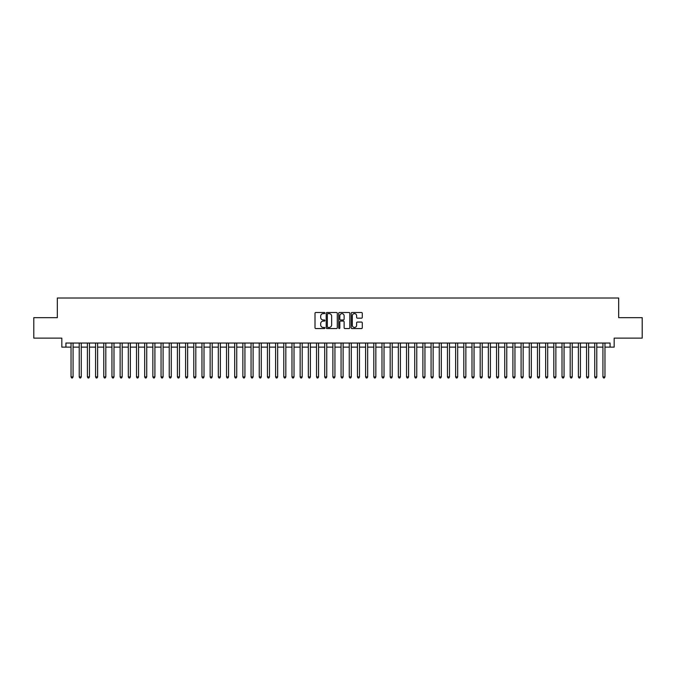 <?xml version="1.0" encoding="UTF-8"?>
<svg xmlns="http://www.w3.org/2000/svg" width="676" height="676" viewBox="0 0 676 676"><rect width="100%" height="100%" fill="white"/><g stroke="black" fill="none" stroke-linecap="round" stroke-linejoin="round"><path stroke-width="1.01" d="M324.911 313.056A0.566 0.566 0 0 0 324.345 312.498L315.81 312.498A0.803 0.803 0 0 0 315.008 313.301L315.008 327.759A0.803 0.803 0 0 0 315.81 328.561L324.345 328.561A0.566 0.566 0 0 0 324.911 327.995A0.566 0.566 0 0 0 324.345 327.438L323.238 327.438A2.569 2.569 0 0 1 320.669 324.869L320.669 323.66A2.569 2.569 0 0 1 323.238 321.092L324.345 321.092A0.566 0.566 0 0 0 324.911 320.525A0.566 0.566 0 0 0 324.345 319.968L323.238 319.968A2.569 2.569 0 0 1 320.669 317.399L320.669 316.191A2.569 2.569 0 0 1 323.238 313.622L324.345 313.622A0.566 0.566 0 0 0 324.911 313.056M361.474 318.159A0.803 0.803 0 0 0 362.277 317.357L362.277 313.301A0.803 0.803 0 0 0 361.474 312.498L351.993 312.498A0.803 0.803 0 0 0 351.19 313.301L351.19 327.759A0.803 0.803 0 0 0 351.993 328.561L361.474 328.561A0.803 0.803 0 0 0 362.277 327.759L362.277 322.858A0.803 0.803 0 0 0 361.474 322.055L357.418 322.055A0.803 0.803 0 0 0 356.615 322.858L356.615 325.291A2.146 2.146 0 0 1 354.469 327.438A2.146 2.146 0 0 1 352.314 325.291L352.314 315.768A2.146 2.146 0 0 1 354.469 313.622A2.146 2.146 0 0 1 356.615 315.768L356.615 317.357A0.803 0.803 0 0 0 357.418 318.159L361.474 318.159M65.918 347.126L65.918 343.036L610.082 343.036L610.082 347.126L614.171 347.126L614.171 338.127L642.2 338.127L642.2 317.669L618.675 317.669L618.675 298.023L57.325 298.023L57.325 317.669L33.8 317.669L33.8 338.127L61.829 338.127L61.829 347.126L71.031 347.126M337.299 313.301A0.803 0.803 0 0 0 336.496 312.498L327.015 312.498A0.803 0.803 0 0 0 326.212 313.301L326.212 327.759A0.803 0.803 0 0 0 327.015 328.561L336.496 328.561A0.803 0.803 0 0 0 337.299 327.759L337.299 313.301M339.504 312.498L348.985 312.498A0.803 0.803 0 0 1 349.788 313.301L349.788 327.759A0.803 0.803 0 0 1 348.985 328.561L344.929 328.561A0.803 0.803 0 0 1 344.126 327.759L344.126 321.894A0.803 0.803 0 0 0 343.324 321.092L340.628 321.092A0.803 0.803 0 0 0 339.825 321.894L339.825 327.995A0.566 0.566 0 0 1 339.267 328.561A0.566 0.566 0 0 1 338.701 327.995L338.701 313.301A0.803 0.803 0 0 1 339.504 312.498M73.076 347.126L79.219 347.126M81.264 347.126L87.398 347.126M89.443 347.126L95.578 347.126M97.623 347.126L103.766 347.126M105.811 347.126L111.946 347.126M113.99 347.126L120.134 347.126M122.179 347.126L128.313 347.126M130.358 347.126L136.493 347.126M138.538 347.126L144.681 347.126M146.726 347.126L152.861 347.126M154.905 347.126L161.049 347.126M163.093 347.126L169.228 347.126M171.273 347.126L177.408 347.126M179.453 347.126L185.596 347.126M187.641 347.126L193.775 347.126M195.82 347.126L201.955 347.126M204.008 347.126L210.143 347.126M212.188 347.126L218.323 347.126M220.368 347.126L226.511 347.126M228.556 347.126L234.69 347.126M236.735 347.126L242.87 347.126M244.923 347.126L251.058 347.126M253.103 347.126L259.238 347.126M261.282 347.126L267.426 347.126M269.47 347.126L275.605 347.126M277.65 347.126L283.785 347.126M285.83 347.126L291.973 347.126M294.018 347.126L300.152 347.126M302.197 347.126L308.34 347.126M310.385 347.126L316.52 347.126M318.565 347.126L324.7 347.126M326.745 347.126L332.888 347.126M334.933 347.126L341.067 347.126M343.112 347.126L349.255 347.126M351.3 347.126L357.435 347.126M359.48 347.126L365.615 347.126M367.659 347.126L373.803 347.126M375.848 347.126L381.982 347.126M384.027 347.126L390.17 347.126M392.215 347.126L398.35 347.126M400.395 347.126L406.529 347.126M408.574 347.126L414.718 347.126M416.762 347.126L422.897 347.126M424.942 347.126L431.077 347.126M433.13 347.126L439.265 347.126M441.31 347.126L447.444 347.126M449.489 347.126L455.632 347.126M457.677 347.126L463.812 347.126M465.857 347.126L471.992 347.126M474.045 347.126L480.18 347.126M482.225 347.126L488.359 347.126M490.404 347.126L496.547 347.126M498.592 347.126L504.727 347.126M506.772 347.126L512.907 347.126M514.951 347.126L521.095 347.126M523.139 347.126L529.274 347.126M531.319 347.126L537.462 347.126M539.507 347.126L545.642 347.126M547.687 347.126L553.821 347.126M555.866 347.126L562.01 347.126M564.054 347.126L570.189 347.126M572.234 347.126L578.377 347.126M580.422 347.126L586.557 347.126M588.602 347.126L594.736 347.126M596.781 347.126L602.924 347.126M604.969 347.126L610.082 347.126M327.902 313.622A0.566 0.566 0 0 0 327.336 314.188L327.336 326.871A0.566 0.566 0 0 0 327.902 327.438L329.068 327.438A2.569 2.569 0 0 0 331.637 324.869L331.637 316.191A2.569 2.569 0 0 0 329.068 313.622L327.902 313.622M344.126 315.81A2.146 2.146 0 0 0 341.98 313.664A2.146 2.146 0 0 0 339.825 315.81L339.825 319.165A0.803 0.803 0 0 0 340.628 319.968L343.324 319.968A0.803 0.803 0 0 0 344.126 319.165L344.126 315.81M73.076 343.036L73.076 376.912L71.031 376.912L71.031 343.036M73.076 376.912L72.467 377.977L71.648 377.977L71.031 376.912M81.264 343.036L81.264 376.912L79.219 376.912L79.219 343.036M81.264 376.912L80.647 377.977L79.827 377.977L79.219 376.912M89.443 343.036L89.443 376.912L87.398 376.912L87.398 343.036M89.443 376.912L88.826 377.977L88.015 377.977L87.398 376.912M97.623 343.036L97.623 376.912L95.578 376.912L95.578 343.036M97.623 376.912L97.014 377.977L96.195 377.977L95.578 376.912M105.811 343.036L105.811 376.912L103.766 376.912L103.766 343.036M105.811 376.912L105.194 377.977L104.374 377.977L103.766 376.912M113.99 343.036L113.99 376.912L111.946 376.912L111.946 343.036M113.99 376.912L113.382 377.977L112.562 377.977L111.946 376.912M122.179 343.036L122.179 376.912L120.134 376.912L120.134 343.036M122.179 376.912L121.562 377.977L120.742 377.977L120.134 376.912M130.358 343.036L130.358 376.912L128.313 376.912L128.313 343.036M130.358 376.912L129.741 377.977L128.93 377.977L128.313 376.912M138.538 343.036L138.538 376.912L136.493 376.912L136.493 343.036M138.538 376.912L137.929 377.977L137.11 377.977L136.493 376.912M146.726 343.036L146.726 376.912L144.681 376.912L144.681 343.036M146.726 376.912L146.109 377.977L145.289 377.977L144.681 376.912M154.905 343.036L154.905 376.912L152.861 376.912L152.861 343.036M154.905 376.912L154.297 377.977L153.477 377.977L152.861 376.912M163.093 343.036L163.093 376.912L161.049 376.912L161.049 343.036M163.093 376.912L162.477 377.977L161.657 377.977L161.049 376.912M171.273 343.036L171.273 376.912L169.228 376.912L169.228 343.036M171.273 376.912L170.656 377.977L169.845 377.977L169.228 376.912M179.453 343.036L179.453 376.912L177.408 376.912L177.408 343.036M179.453 376.912L178.844 377.977L178.025 377.977L177.408 376.912M187.641 343.036L187.641 376.912L185.596 376.912L185.596 343.036M187.641 376.912L187.024 377.977L186.204 377.977L185.596 376.912M195.82 343.036L195.82 376.912L193.775 376.912L193.775 343.036M195.82 376.912L195.212 377.977L194.392 377.977L193.775 376.912M204.008 343.036L204.008 376.912L201.955 376.912L201.955 343.036M204.008 376.912L203.391 377.977L202.572 377.977L201.955 376.912M212.188 343.036L212.188 376.912L210.143 376.912L210.143 343.036M212.188 376.912L211.571 377.977L210.751 377.977L210.143 376.912M220.368 343.036L220.368 376.912L218.323 376.912L218.323 343.036M220.368 376.912L219.759 377.977L218.94 377.977L218.323 376.912M228.556 343.036L228.556 376.912L226.511 376.912L226.511 343.036M228.556 376.912L227.939 377.977L227.119 377.977L226.511 376.912M236.735 343.036L236.735 376.912L234.69 376.912L234.69 343.036M236.735 376.912L236.127 377.977L235.307 377.977L234.69 376.912M244.923 343.036L244.923 376.912L242.87 376.912L242.87 343.036M244.923 376.912L244.306 377.977L243.487 377.977L242.87 376.912M253.103 343.036L253.103 376.912L251.058 376.912L251.058 343.036M253.103 376.912L252.486 377.977L251.666 377.977L251.058 376.912M261.282 343.036L261.282 376.912L259.238 376.912L259.238 343.036M261.282 376.912L260.674 377.977L259.854 377.977L259.238 376.912M269.47 343.036L269.47 376.912L267.426 376.912L267.426 343.036M269.47 376.912L268.854 377.977L268.034 377.977L267.426 376.912M277.65 343.036L277.65 376.912L275.605 376.912L275.605 343.036M277.65 376.912L277.033 377.977L276.222 377.977L275.605 376.912M285.83 343.036L285.83 376.912L283.785 376.912L283.785 343.036M285.83 376.912L285.221 377.977L284.402 377.977L283.785 376.912M294.018 343.036L294.018 376.912L291.973 376.912L291.973 343.036M294.018 376.912L293.401 377.977L292.581 377.977L291.973 376.912M302.197 343.036L302.197 376.912L300.152 376.912L300.152 343.036M302.197 376.912L301.589 377.977L300.769 377.977L300.152 376.912M310.385 343.036L310.385 376.912L308.34 376.912L308.34 343.036M310.385 376.912L309.769 377.977L308.949 377.977L308.34 376.912M318.565 343.036L318.565 376.912L316.52 376.912L316.52 343.036M318.565 376.912L317.948 377.977L317.137 377.977L316.52 376.912M326.745 343.036L326.745 376.912L324.7 376.912L324.7 343.036M326.745 376.912L326.136 377.977L325.317 377.977L324.7 376.912M334.933 343.036L334.933 376.912L332.888 376.912L332.888 343.036M334.933 376.912L334.316 377.977L333.496 377.977L332.888 376.912M343.112 343.036L343.112 376.912L341.067 376.912L341.067 343.036M343.112 376.912L342.504 377.977L341.684 377.977L341.067 376.912M351.3 343.036L351.3 376.912L349.255 376.912L349.255 343.036M351.3 376.912L350.683 377.977L349.864 377.977L349.255 376.912M359.48 343.036L359.48 376.912L357.435 376.912L357.435 343.036M359.48 376.912L358.863 377.977L358.052 377.977L357.435 376.912M367.659 343.036L367.659 376.912L365.615 376.912L365.615 343.036M367.659 376.912L367.051 377.977L366.231 377.977L365.615 376.912M375.848 343.036L375.848 376.912L373.803 376.912L373.803 343.036M375.848 376.912L375.231 377.977L374.411 377.977L373.803 376.912M384.027 343.036L384.027 376.912L381.982 376.912L381.982 343.036M384.027 376.912L383.419 377.977L382.599 377.977L381.982 376.912M392.215 343.036L392.215 376.912L390.17 376.912L390.17 343.036M392.215 376.912L391.598 377.977L390.779 377.977L390.17 376.912M400.395 343.036L400.395 376.912L398.35 376.912L398.35 343.036M400.395 376.912L399.778 377.977L398.967 377.977L398.35 376.912M408.574 343.036L408.574 376.912L406.529 376.912L406.529 343.036M408.574 376.912L407.966 377.977L407.146 377.977L406.529 376.912M416.762 343.036L416.762 376.912L414.718 376.912L414.718 343.036M416.762 376.912L416.146 377.977L415.326 377.977L414.718 376.912M424.942 343.036L424.942 376.912L422.897 376.912L422.897 343.036M424.942 376.912L424.334 377.977L423.514 377.977L422.897 376.912M433.13 343.036L433.13 376.912L431.077 376.912L431.077 343.036M433.13 376.912L432.513 377.977L431.694 377.977L431.077 376.912M441.31 343.036L441.31 376.912L439.265 376.912L439.265 343.036M441.31 376.912L440.693 377.977L439.873 377.977L439.265 376.912M449.489 343.036L449.489 376.912L447.444 376.912L447.444 343.036M449.489 376.912L448.881 377.977L448.061 377.977L447.444 376.912M457.677 343.036L457.677 376.912L455.632 376.912L455.632 343.036M457.677 376.912L457.06 377.977L456.241 377.977L455.632 376.912M465.857 343.036L465.857 376.912L463.812 376.912L463.812 343.036M465.857 376.912L465.249 377.977L464.429 377.977L463.812 376.912M474.045 343.036L474.045 376.912L471.992 376.912L471.992 343.036M474.045 376.912L473.428 377.977L472.608 377.977L471.992 376.912M482.225 343.036L482.225 376.912L480.18 376.912L480.18 343.036M482.225 376.912L481.608 377.977L480.788 377.977L480.18 376.912M490.404 343.036L490.404 376.912L488.359 376.912L488.359 343.036M490.404 376.912L489.796 377.977L488.976 377.977L488.359 376.912M498.592 343.036L498.592 376.912L496.547 376.912L496.547 343.036M498.592 376.912L497.975 377.977L497.156 377.977L496.547 376.912M506.772 343.036L506.772 376.912L504.727 376.912L504.727 343.036M506.772 376.912L506.155 377.977L505.344 377.977L504.727 376.912M514.951 343.036L514.951 376.912L512.907 376.912L512.907 343.036M514.951 376.912L514.343 377.977L513.523 377.977L512.907 376.912M523.139 343.036L523.139 376.912L521.095 376.912L521.095 343.036M523.139 376.912L522.523 377.977L521.703 377.977L521.095 376.912M531.319 343.036L531.319 376.912L529.274 376.912L529.274 343.036M531.319 376.912L530.711 377.977L529.891 377.977L529.274 376.912M539.507 343.036L539.507 376.912L537.462 376.912L537.462 343.036M539.507 376.912L538.89 377.977L538.071 377.977L537.462 376.912M547.687 343.036L547.687 376.912L545.642 376.912L545.642 343.036M547.687 376.912L547.07 377.977L546.259 377.977L545.642 376.912M555.866 343.036L555.866 376.912L553.821 376.912L553.821 343.036M555.866 376.912L555.258 377.977L554.438 377.977L553.821 376.912M564.054 343.036L564.054 376.912L562.01 376.912L562.01 343.036M564.054 376.912L563.438 377.977L562.618 377.977L562.01 376.912M572.234 343.036L572.234 376.912L570.189 376.912L570.189 343.036M572.234 376.912L571.626 377.977L570.806 377.977L570.189 376.912M580.422 343.036L580.422 376.912L578.377 376.912L578.377 343.036M580.422 376.912L579.805 377.977L578.986 377.977L578.377 376.912M588.602 343.036L588.602 376.912L586.557 376.912L586.557 343.036M588.602 376.912L587.985 377.977L587.174 377.977L586.557 376.912M596.781 343.036L596.781 376.912L594.736 376.912L594.736 343.036M596.781 376.912L596.173 377.977L595.353 377.977L594.736 376.912M604.969 343.036L604.969 376.912L602.924 376.912L602.924 343.036M604.969 376.912L604.352 377.977L603.533 377.977L602.924 376.912"/></g></svg>
